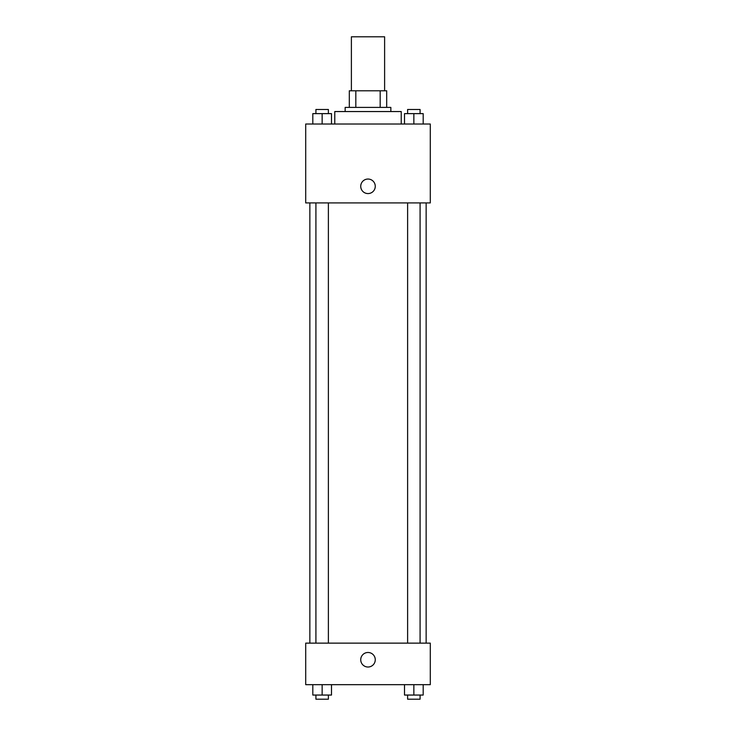 <?xml version="1.0" encoding="UTF-8"?>
<svg xmlns="http://www.w3.org/2000/svg" width="736" height="736" viewBox="0 0 736 736"><rect width="100%" height="100%" fill="white"/><g stroke="black" fill="none" stroke-linecap="round" stroke-linejoin="round"><path stroke-width="1.1" d="M384.615 90.786L384.615 36.8L351.385 36.8L351.385 90.786M355.819 107.401L355.819 90.786L349.315 90.786L349.315 107.401L349.315 90.786M355.819 90.786L386.685 90.786L386.685 107.401M380.181 107.401L380.181 90.786M345.156 111.55L345.156 107.401L390.844 107.401L390.844 111.55M401.221 124.016L401.221 111.55L334.779 111.55L334.779 124.016M305.707 124.016L430.293 124.016L430.293 202.915L305.707 202.915L305.707 124.016M360.732 186.309A7.268 7.268 0 0 1 371.634 180.016A7.268 7.268 0 0 1 371.634 192.602A7.268 7.268 0 0 1 360.732 186.309M305.707 643.135L430.293 643.135L430.293 684.664L305.707 684.664L305.707 643.135M368 667.018A7.268 7.268 0 0 1 361.707 656.116A7.268 7.268 0 0 1 374.293 656.116A7.268 7.268 0 0 1 368 667.018M404.506 684.664L404.506 695.051L423.191 695.051L423.191 684.664L423.191 695.051M413.853 695.051L413.853 684.664M420.081 695.051L420.081 699.2L407.615 699.2L407.615 695.051M312.809 684.664L312.809 695.051L331.494 695.051L331.494 684.664L331.494 695.051M322.147 695.051L322.147 684.664M328.385 695.051L328.385 699.2L315.919 699.2L315.919 695.051M404.506 124.016L404.506 113.629L423.191 113.629L423.191 124.016L423.191 113.629M413.853 124.016L413.853 113.629M420.081 113.629L420.081 109.48L407.615 109.48L407.615 113.629M312.809 124.016L312.809 113.629L331.494 113.629L331.494 124.016L331.494 113.629M322.147 124.016L322.147 113.629M328.385 113.629L328.385 109.48L315.919 109.48L315.919 113.629M426.144 643.135L426.144 202.915M309.856 643.135L309.856 202.915M407.615 202.915L407.615 643.135M420.081 202.915L420.081 643.135M328.385 643.135L328.385 202.915M315.919 643.135L315.919 202.915"/></g></svg>

